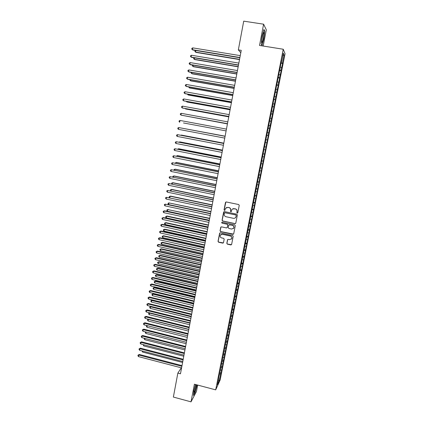 <?xml version="1.0" encoding="UTF-8"?>
<svg xmlns="http://www.w3.org/2000/svg" width="423" height="423" viewBox="0 0 423 423"><rect width="100%" height="100%" fill="white"/><g stroke="black" fill="none" stroke-linecap="round" stroke-linejoin="round"><path stroke-width="0.63" d="M237.229 213.113L237.811 212.732L239.244 205.377L238.683 204.542L226.279 201.956L225.459 202.506L224.058 209.834L224.444 210.416L224.967 210.173L225.427 208.444L227.817 207.344L228.848 207.561C230.154 207.973 230.746 208.862 230.62 210.231L230.44 211.177L230.826 211.759L231.355 211.511L231.793 209.829C232.343 208.909 233.147 208.528 234.215 208.687L235.251 208.904C236.563 209.316 237.155 210.21 237.028 211.579L236.843 212.526L237.229 213.113M232.613 208.957L235.357 208.83C236.669 209.248 237.261 210.136 237.134 211.505L236.949 212.452L237.668 212.991M225.877 201.993L224.179 209.76L224.851 210.316M226.305 207.566L228.965 207.492C230.271 207.905 230.858 208.793 230.736 210.157L230.551 211.103L231.249 211.653M226.823 243.336L227.373 244.161L230.821 244.922L231.587 244.547L233.2 236.362L232.65 235.532L220.367 232.851L219.622 233.2L218.025 241.39L218.575 242.22L222.715 243.135L223.466 242.776L224.185 239.18L223.635 238.35L221.578 237.895C220.272 237.403 219.838 236.499 220.272 235.193L222.276 234.263L230.361 236.029C231.64 236.499 232.084 237.382 231.698 238.672L229.652 239.672L228.304 239.376L227.542 239.741L226.823 243.336L227.489 244.05L231.508 244.679M181.314 367.82L177.85 373.107L180.473 373.795L241.247 50.353L238.345 49.882L240.798 52.748M177.85 373.107L173.372 397.06L191.011 401.85L196.425 391.598L197.689 385.078M263.175 46.038L266.31 29.822L263.603 24.19L259.521 45.451L283.236 49.237L215.688 389.863L194.406 384.206L191.011 401.85M263.603 24.19L243.722 21.15L238.345 49.882M234.955 223.688L235.78 223.148L237.361 215.027L236.806 214.191L224.439 211.579L223.624 212.119L222.075 220.214L222.625 221.049L234.955 223.688L235.595 223.497M235.278 225.723L233.702 233.803L232.883 234.337L220.595 231.661L220.045 230.831L220.769 227.204L221.515 226.855L226.495 227.934L227.31 227.4L227.754 225.105L227.199 224.275L222.006 223.159L221.668 222.44L222.191 222.202L234.723 224.888L235.278 225.723M283.236 49.237L285.065 53.753L220.145 379.997L215.688 389.863M266.691 135.392L268.256 135.683L221.076 372.933L220.663 373.826L219.6 373.937L218.622 377.612M219.595 373.943L281.454 61.007L281.644 61.404L283.294 53.097L284.06 54.927L282.442 63.069L281.121 62.689M281.025 63.186L282.622 63.445L282.442 63.069M282.622 63.445L280.978 70.445L279.656 70.075M279.566 70.525L281.163 70.789L280.978 70.445M281.163 70.789L279.518 77.795L278.197 77.441M278.117 77.837L279.709 78.107L279.518 77.795M279.709 78.107L278.059 85.118L276.737 84.774M276.668 85.123L278.26 85.398L278.059 85.118M278.26 85.398L276.61 92.41L275.288 92.082M275.23 92.383L276.61 92.41M276.816 92.658L275.167 99.68L273.845 99.363M273.792 99.617L275.167 99.68M275.373 99.897L273.729 106.924L272.407 106.617M272.364 106.829L273.729 106.924M273.94 107.104L272.29 114.136L270.969 113.845M270.937 114.009L272.29 114.136M272.512 114.289L270.863 121.327L269.541 121.047M269.52 121.163L270.863 121.327M271.09 121.449L269.44 128.486L268.119 128.222M268.103 128.291L269.44 128.486M269.673 128.581L268.018 135.624L266.696 135.371M220.663 373.826L219.294 380.726L217.443 384.798L218.834 377.781M219.294 380.726L218.4 379.981M221.414 370.051L220.097 370.183M221.916 367.529L220.822 367.64M222.667 363.743L221.351 363.87M223.17 361.21L222.043 361.316M223.926 357.414L222.609 357.525M224.433 354.876L223.265 354.971M225.189 351.058L223.873 351.164M225.697 348.515L224.491 348.605M226.458 344.687L225.142 344.782M226.966 342.133L225.718 342.218M227.727 338.289L226.411 338.379M228.24 335.725L226.95 335.804M229.007 331.875L227.685 331.949M229.515 329.3L228.198 329.369M230.286 325.435L228.965 325.499M230.799 322.849L229.478 322.913M231.571 318.974L230.249 319.027M232.084 316.378L230.768 316.43M232.856 312.486L231.54 312.534M233.374 309.885L232.058 309.927M234.152 305.977L232.856 306.014M234.67 303.37L233.353 303.402M235.452 299.452L234.358 299.468M235.971 296.83L234.654 296.851M236.753 292.896L235.685 292.906M237.277 290.268L235.955 290.278M238.059 286.323L236.991 286.323M238.583 283.685L237.266 283.685M239.37 279.725L238.302 279.714M239.899 277.076L238.577 277.065M240.687 273.105L239.619 273.089M241.216 270.445L239.894 270.424M242.009 266.458L240.941 266.432M242.538 263.793L241.221 263.756M243.336 259.791L242.268 259.754M243.865 257.115L242.548 257.068M244.663 253.097L243.595 253.054M245.197 250.416L243.881 250.358M246.001 246.382L244.933 246.329M246.535 243.69L245.213 243.622M247.339 239.645L246.271 239.582M247.878 236.943L246.556 236.864M248.687 232.883L247.614 232.809M249.226 230.17L247.904 230.08M250.035 226.094L248.967 226.014M250.575 223.376L249.253 223.27M251.389 219.283L250.321 219.193M251.934 216.555L250.612 216.439M252.748 212.446L251.68 212.351M253.292 209.708L251.971 209.581M254.112 205.589L253.044 205.483M254.657 202.839L253.335 202.702M255.481 198.704L254.408 198.588M256.026 195.944L254.704 195.796M256.851 191.799L255.783 191.672M257.401 189.028L256.084 188.864M258.231 184.862L257.163 184.729M258.786 182.08L257.464 181.911M259.616 177.903L258.543 177.76M260.171 175.117L258.85 174.932M261.002 170.924L259.934 170.765M261.557 168.121L260.24 167.926M262.397 163.913L261.324 163.749M262.953 161.105L261.631 160.893M263.793 156.88L262.725 156.706M264.354 154.057L263.032 153.835M266.099 139.701L267.41 139.939M265.2 149.821L264.126 149.636M265.76 146.987L264.438 146.755M266.606 142.736L265.538 142.54M267.172 139.891L265.85 139.648M268.589 132.774L267.516 132.563M270.006 125.626L268.938 125.404M271.434 118.451L270.366 118.223M272.867 111.254L271.793 111.011M274.3 104.026L273.232 103.778M275.743 96.777L274.675 96.513M277.192 89.496L276.119 89.227M278.641 82.194L277.573 81.909M280.153 68.923L279.889 68.912M280.1 74.86L279.032 74.564M281.644 61.404L281.38 61.398M281.565 67.5L280.497 67.194M284.06 54.927L282.791 55.63M262.011 45.451L263.804 39.043L264.777 31.091L263.957 29.441L262.123 35.95L261.155 44.008L262.011 45.451M195.511 384.502L193.813 390.979L193.47 395.51L195.093 392.459L197.044 384.909M264.449 146.707L266.009 147.003M263.053 153.745L264.608 154.041M261.663 160.756L263.212 161.057M260.272 167.741L261.821 168.042M258.892 174.704L260.436 175.011M257.517 181.641L259.056 181.948M256.142 188.552L257.681 188.864M254.778 195.437L256.312 195.754M253.414 202.3L254.947 202.617M252.06 209.142L253.589 209.459M250.707 215.952L252.23 216.275M249.359 222.747L250.881 223.069M248.015 229.509L249.533 229.837M246.678 236.251L248.19 236.584M245.345 242.971L246.858 243.304M244.013 249.665L245.525 250.004M242.691 256.338L244.198 256.676M241.374 262.984L242.876 263.328M240.058 269.61L241.554 269.953M238.746 276.214L240.243 276.557M237.44 282.791L238.932 283.14M236.15 289.353L237.631 289.697M234.918 295.899L236.33 296.232M233.686 302.424L235.035 302.746M232.454 308.927L233.745 309.239M231.217 315.405L232.46 315.706M229.938 321.85L231.175 322.152M228.663 328.274L229.901 328.576M227.394 334.672L228.626 334.979M226.131 341.049L227.357 341.356M224.867 347.405L226.094 347.717M223.608 353.739L224.83 354.051M222.355 360.052L223.577 360.364M221.107 366.344L222.324 366.662M219.86 372.615L221.076 372.933M224 211.627L222.197 220.129L222.747 220.959L235.061 223.603M236.246 215.582L235.86 214.995L225.004 212.7L224.486 212.938L224.243 214.075C224.121 215.434 224.708 216.322 226.014 216.74L233.422 218.316C234.511 218.48 235.325 218.083 235.87 217.131L236.357 215.503L235.86 214.995M224.713 212.727L235.965 214.916M235.283 217.871L236.055 216.581M236.357 215.503L236.161 216.502M221.028 226.934L220.166 230.736L220.716 231.566L233.549 234.115M227.125 227.748L227.865 225.015L227.315 224.185L222.006 223.159M221.879 222.239L222.133 223.069M231.677 229.055L233.723 228.06C234.125 226.76 233.681 225.866 232.391 225.39L229.525 224.772L228.711 225.311L228.267 227.606L228.817 228.436L231.677 229.055M233.327 228.605L233.834 227.965C234.236 226.665 233.792 225.776 232.502 225.3L232.391 225.39M229.017 224.862L232.502 225.3M227.754 239.487L226.94 243.225M231.37 239.154L231.809 238.567C232.195 237.277 231.751 236.399 230.472 235.923L230.361 236.029M220.795 234.575L222.398 234.162L230.472 235.923M219.865 232.936L218.152 241.284L218.696 242.109L223.376 242.913M264.465 31.038L264.777 31.091M195.849 50.517L195.569 52.103L195.949 52.394L239.518 59.574M195.579 50.474L195.019 50.786L194.892 51.506L195.569 52.103L239.561 59.347M239.904 57.507L192.439 49.718L192.761 47.873L240.259 55.635M239.862 57.745L192.835 50.025L191.746 49.105L191.878 48.37L192.761 47.873M194.554 57.872L194.3 59.299L194.686 59.564L238.154 66.823M194.083 57.792L193.623 58.691L194.3 59.299L238.191 66.623M193.258 65.2L193.036 66.464L193.422 66.712L236.795 74.051M192.587 65.084L192.365 65.851L193.036 66.464L236.832 73.872M238.503 64.973L191.143 57.089L191.466 55.249L238.852 63.106M238.461 65.184L191.545 57.369L190.456 56.471L190.583 55.736L191.466 55.249M237.107 72.407L189.853 64.433L190.176 62.599L237.456 70.551M237.07 72.592L190.26 64.693L189.166 63.81L189.298 63.08L190.176 62.599M262.265 42.141C263.148 40.661 264.343 32.878 263.725 32.555L263.402 32.798C262.461 35.289 261.916 38.229 261.774 41.613C261.811 42.48 261.974 42.66 262.265 42.141M261.853 39.878L262.699 34.924M263.852 29.811L264.581 31.265L263.635 38.969L261.895 45.187L261.16 43.944M195.775 384.57L195.521 385.263C194.659 387.981 194.178 390.196 194.083 391.91C194.146 392.756 194.49 392.306 195.109 390.556L196.478 384.761M194.374 389.636L195.299 385.956M196.88 384.861L194.977 392.285L193.501 395.045M191.968 72.502L191.772 73.602L192.164 73.829L235.442 81.253M191.212 72.37L191.106 72.989L191.772 73.602L235.474 81.094M190.683 79.773L190.514 80.719L190.91 80.925L234.093 88.423M189.932 79.646L189.848 80.095L190.514 80.719L234.12 88.291M235.711 79.815L188.568 71.751L188.885 69.927L236.06 77.964M235.685 79.979L188.975 71.989L187.886 71.122L188.013 70.392L188.885 69.927M234.326 87.196L187.283 79.043L187.606 77.224L234.675 85.351M234.3 87.334L187.696 79.26L186.606 78.408L186.733 77.679L187.606 77.224M189.404 87.022L189.266 87.81L189.663 87.995L232.75 95.572M188.653 86.889L189.266 87.81L232.772 95.461M232.946 94.551L186.009 86.308L186.326 84.494L233.29 92.711M232.925 94.667L186.427 86.498L185.332 85.663L185.459 84.938L186.326 84.494M188.129 94.244L188.018 94.874L188.415 95.038L231.413 102.694M187.378 94.112L188.018 94.874L231.429 102.604M231.566 101.874L184.74 93.546L185.057 91.738L231.91 100.045M231.55 101.969L185.158 93.716L184.063 92.896L184.19 92.172L185.057 91.738M186.86 101.441L186.776 101.917L187.178 102.054L230.08 109.79M186.157 101.314L186.776 101.917L230.091 109.726M230.197 109.176L183.471 100.759L183.788 98.956L230.54 107.352M230.186 109.245L183.894 100.907L182.799 100.103L182.926 99.384L183.788 98.956M185.591 108.611L185.94 109.049L228.753 116.864M185.121 108.521L185.533 108.928L228.758 116.817M228.832 116.447L182.207 107.944L182.525 106.147L229.171 114.633M228.822 116.494L182.63 108.066L181.541 107.278L181.663 106.564L182.525 106.147M184.333 115.749L227.426 123.913M184.09 115.706L227.431 123.886M227.468 123.69L180.949 115.104L181.266 113.316L227.807 121.882M227.463 123.717L181.377 115.204L180.283 114.432L180.41 113.718L181.266 113.316M183.482 122.961L226.115 130.913L183.482 122.961M180.008 120.455L179.156 120.851L179.035 121.56L179.696 122.236L180.008 120.455L226.453 129.11M225.121 136.18L182.133 128.19M225.121 136.195L181.996 128.164M225.099 136.291L178.76 127.566L225.099 136.306M178.448 129.343L177.787 128.661L177.909 127.952L178.76 127.566L178.448 129.343L224.761 138.104M223.809 143.159L181.345 135.059L180.885 135.265M223.804 143.191L180.526 135.191M223.756 143.445L177.512 134.657L223.751 143.482M177.205 136.423L176.544 135.735L176.671 135.032L177.512 134.657L177.205 136.423L223.413 145.269M222.503 150.112L180.129 141.938L179.712 141.911L179.643 142.308M222.493 150.165L179.712 141.911L179.056 142.197M222.419 150.567L176.275 141.721L222.408 150.625M175.963 143.482L175.307 142.789L175.429 142.086L176.275 141.721L175.963 143.482L222.075 152.407M221.203 157.039L178.918 148.79L178.495 148.785L178.4 149.33M221.187 157.113L178.495 148.785L177.665 149.187M221.086 157.668L175.037 148.759L221.07 157.747M174.731 150.514L174.075 149.816L174.197 149.113L175.037 148.759L174.731 150.514L220.737 159.524M219.907 163.944L177.713 155.622L177.29 155.638L177.168 156.33M219.886 164.039L177.29 155.638L176.428 156.182M219.759 164.737L173.805 155.77L219.738 164.843M173.499 157.52L172.848 156.811L172.97 156.113L173.805 155.77L173.499 157.52L219.405 166.609M218.612 170.823L176.507 162.427L176.084 162.464L175.936 163.299M218.591 170.94L176.084 162.464L175.201 163.151M218.432 171.786L172.579 162.755L218.411 171.912M172.272 164.499L171.622 163.791L171.743 163.093L172.579 162.755L172.272 164.499L218.078 173.673M217.327 177.676L175.312 169.211L174.884 169.263L174.71 170.247M217.3 177.813L174.884 169.263L174.065 169.586L173.975 170.099M217.115 178.807L171.352 169.718L217.084 178.955M171.051 171.458L170.4 170.739L170.522 170.046L171.352 169.718L171.051 171.458L216.756 180.711M216.042 184.507L174.117 175.968L173.684 176.042L173.488 177.168M216.01 184.666L173.684 176.042L172.87 176.354L172.753 177.02M215.799 185.803L170.136 176.655L215.767 185.972M169.829 178.384L169.189 177.665L169.306 176.973L170.136 176.655L169.829 178.384L215.439 187.722M214.762 191.312L172.928 182.704L172.494 182.794L172.267 184.068M214.731 191.492L172.494 182.794L171.68 183.101L171.727 183.957M214.487 192.777L168.92 183.566L214.456 192.962M168.618 185.295L167.973 184.565L168.095 183.878L168.92 183.566L168.618 185.295L214.128 194.707M213.488 198.096L171.743 189.414L171.304 189.53L171.056 190.942M213.451 198.297L171.304 189.53L170.495 189.821L170.707 190.868M213.181 199.719L167.709 190.456L213.144 199.931M167.408 192.174L166.768 191.439L166.889 190.757L167.709 190.456L167.408 192.174L212.817 201.671M212.219 204.854L170.559 196.103L170.12 196.235L169.845 197.79M212.177 205.076L170.12 196.235L169.316 196.521L169.195 197.187L169.692 197.758M211.881 206.641L166.503 197.319L211.838 206.873M166.202 199.032L165.567 198.292L165.689 197.61L166.503 197.319L166.202 199.032L211.516 208.602M210.955 211.59L168.941 202.918L168.645 204.589L210.591 213.515M210.908 211.828L168.941 202.918L168.137 203.193L168.021 203.86L168.645 204.589M210.585 213.541L165.303 204.161L210.538 213.789M165.002 205.864L164.367 205.123L164.489 204.441L165.303 204.161L165.002 205.864L210.215 215.513M209.692 218.305L167.762 209.581L167.471 211.246L209.327 220.24M209.644 218.559L167.762 209.581L166.963 209.85L168.206 209.411M167.471 211.246L166.847 210.511L166.963 209.85M209.295 220.409L164.573 210.797L164.108 210.977L209.242 220.684M163.807 212.674L163.172 211.923L163.294 211.246L164.108 210.977L163.807 212.674L208.92 222.403M163.294 211.246L164.573 210.797M208.433 224.994L167.037 216.031L166.588 216.222L166.297 217.877L208.068 226.94M208.386 225.269L166.588 216.222L165.795 216.476L167.037 216.031M166.297 217.877L165.679 217.142L165.795 216.476M208.01 227.257L163.384 217.57L162.913 217.766L207.952 227.553M162.617 219.458L161.983 218.707L162.104 218.03L162.913 217.766L162.617 219.458L207.635 229.266M162.104 218.03L163.384 217.57M207.185 231.656L165.874 222.63L165.419 222.836L165.129 224.486L206.815 233.623M207.127 231.952L165.419 222.836L164.632 223.085L165.874 222.63M165.129 224.486L164.515 223.746L164.632 223.085M206.725 234.083L162.194 224.317L161.723 224.534L206.667 234.395M161.427 226.22L160.798 225.459L160.92 224.787L161.723 224.534L161.427 226.22L206.35 236.103M160.92 224.787L162.194 224.317M205.932 238.297L164.711 229.203L164.256 229.43L163.965 231.074L205.562 240.275M205.874 238.614L164.256 229.43L163.468 229.668L164.711 229.203M163.965 231.074L163.352 230.329L163.468 229.668M205.451 240.883L161.015 231.043L160.539 231.275L205.388 241.21M160.243 232.957L159.619 232.19L159.735 231.518L160.539 231.275L160.243 232.957L205.07 242.913M159.735 231.518L161.015 231.043M204.69 244.917L163.553 235.754L163.098 235.997L162.807 237.636L204.32 246.91M204.626 245.255L163.098 235.997L162.31 236.23L163.553 235.754M162.807 237.636L162.194 236.885L162.31 236.23M204.177 247.656L159.836 237.742L159.36 237.996L204.108 248.005M159.064 239.672L158.44 238.9L158.556 238.234L159.36 237.996L159.064 239.672L203.791 249.702M158.556 238.234L159.836 237.742M203.452 251.516L162.4 242.284L161.94 242.548L161.655 244.182L203.077 253.52M203.384 251.87L161.94 242.548L161.158 242.77L162.4 242.284M161.655 244.182L161.041 243.421L161.158 242.77M202.908 254.408L158.662 244.42L158.181 244.695L202.839 254.778M157.89 246.36L157.266 245.583L157.382 244.917L158.181 244.695L157.89 246.36L202.522 256.465M157.382 244.917L158.662 244.42M202.215 258.088L161.248 248.793L160.788 249.073L160.502 250.702L201.84 260.103M202.146 258.458L160.788 249.073L160.005 249.29L161.248 248.793M160.502 250.702L159.894 249.94L160.005 249.29M201.644 261.134L157.493 251.072L157.007 251.368L201.57 261.525M156.716 253.028L156.098 252.245L156.214 251.585L157.007 251.368L156.716 253.028L201.253 263.206M156.214 251.585L157.493 251.072M200.983 264.639L160.106 255.281L159.64 255.577L159.355 257.2L200.602 266.67M200.914 265.031L159.64 255.577L158.863 255.783L160.106 255.281M159.355 257.2L158.747 256.428L158.863 255.783M200.386 267.833L156.325 257.702L155.844 258.014L200.306 268.245M155.548 259.674L154.934 258.887L155.051 258.22L155.844 258.014L155.548 259.674L199.994 269.922M155.051 258.22L156.325 257.702M199.756 271.164L158.963 261.742L158.498 262.059L158.213 263.672L199.376 273.21M199.682 271.577L158.498 262.059L157.721 262.255L158.963 261.742M158.213 263.672L157.605 262.9L157.721 262.255M199.127 274.516L155.162 264.312L154.675 264.639L199.048 274.945M154.384 266.294L153.771 265.501L153.887 264.84L154.675 264.639L154.384 266.294L198.736 276.616M153.887 264.84L155.162 264.312M198.535 277.673L157.821 268.182L157.356 268.515L157.07 270.128L198.149 279.73M198.456 278.101L157.356 268.515L156.584 268.705L157.821 268.182M157.07 270.128L156.468 269.351L156.584 268.705M197.879 281.168L154.009 270.894L153.517 271.243L197.795 281.618M153.226 272.893L152.613 272.095L152.729 271.434L153.517 271.243L153.226 272.893L197.483 283.283M152.729 271.434L154.009 270.894M197.319 284.156L156.69 274.601L156.219 274.955L155.934 276.557L196.928 286.223M197.234 284.605L156.219 274.955L155.447 275.135L156.69 274.601M155.934 276.557L155.336 275.775L155.447 275.135M196.632 287.804L152.851 277.456L152.359 277.826L196.547 288.269M152.074 279.466L151.46 278.662L151.577 278.006L152.359 277.826L152.074 279.466L196.235 289.929M151.577 278.006L152.851 277.456M196.103 290.617L155.558 280.999L155.088 281.369L154.802 282.966L195.712 292.7M196.018 291.082L155.088 281.369L154.321 281.544L155.558 280.999M154.802 282.966L154.205 282.183L154.321 281.544M195.389 294.413L151.704 283.997L151.207 284.383L195.299 294.9M150.921 286.017L150.313 285.208L150.429 284.557L151.207 284.383L150.921 286.017L194.987 296.555M150.429 284.557L151.704 283.997M194.892 297.057L154.432 287.376L153.956 287.762L153.676 289.358L194.501 299.151M194.802 297.538L153.956 287.762L153.189 287.926L154.432 287.376M153.676 289.358L153.078 288.565L153.189 287.926M194.152 300.996L150.556 290.516L150.059 290.918L194.057 301.504M149.774 292.547L149.171 291.733L149.282 291.082L150.059 290.918L149.774 292.547L193.75 303.154M149.282 291.082L150.556 290.516M193.686 303.476L153.311 293.731L152.83 294.133L152.55 295.725L193.295 305.58M193.597 303.973L152.83 294.133L152.069 294.292L153.311 293.731M152.55 295.725L151.957 294.926L152.069 294.292M192.92 307.563L149.414 297.009L148.917 297.427L192.819 308.087M148.632 299.056L148.029 298.236L148.14 297.586L148.917 297.427L148.632 299.056L192.513 309.726M148.14 297.586L149.414 297.009M192.486 309.869L152.19 300.066L151.709 300.483L151.429 302.07L192.09 311.989M192.391 310.387L151.709 300.483L150.953 300.631L152.19 300.066M151.429 302.07L150.842 301.266L150.953 300.631M191.693 314.104L148.277 303.481L147.775 303.92L191.587 314.643M147.49 305.538L146.892 304.713L147.003 304.068L147.775 303.92L147.49 305.538L191.281 316.282M147.003 304.068L148.277 303.481M191.191 316.779L150.593 306.812L150.313 308.393L190.889 318.371M151.043 306.405L149.837 306.955L151.011 306.4M150.313 308.393L149.726 307.584L149.837 306.955M190.466 320.618L147.146 309.932L146.638 310.387L190.361 321.179M146.358 312L145.755 311.169L145.872 310.524L146.638 310.387L146.358 312L190.054 322.812M145.872 310.524L147.146 309.932M189.99 323.151L149.478 313.12L149.203 314.696L189.694 324.737M149.774 312.846L148.727 313.253L149.61 312.803M149.203 314.696L148.616 313.882L148.727 313.253M189.245 327.116L146.014 316.356L145.507 316.832L189.139 327.693M145.226 318.44L144.629 317.604L144.74 316.964L145.507 316.832L145.226 318.44L188.832 329.321M144.74 316.964L146.014 316.356M188.801 329.496L148.367 319.407L148.092 320.978L188.499 331.082M148.521 319.259L147.616 319.534L148.219 319.185M148.092 320.978L147.505 320.158L147.616 319.534M188.029 333.588L144.888 322.765L144.38 323.251L187.918 334.186M144.1 324.853L143.503 324.018L143.614 323.378L144.38 323.251L144.1 324.853L187.616 335.804M143.614 323.378L144.888 322.765M187.611 335.825L147.262 325.673L146.987 327.233L187.315 337.401M147.278 325.657L146.511 325.789L146.839 325.546M146.987 327.233L146.406 326.413L146.511 325.789M186.818 340.034L143.767 329.147L143.254 329.654L186.702 340.652M142.974 331.251L142.382 330.411L142.493 329.771L143.254 329.654L142.974 331.251L186.4 342.265M142.493 329.771L143.767 329.147M146.136 332.055L145.887 333.472L186.131 343.703M145.887 333.472L145.306 332.647L145.538 331.902M145.412 332.029L145.803 331.97M185.612 346.463L142.646 335.508L142.133 336.031L185.491 347.098M141.853 337.623L141.266 336.777L141.377 336.142L142.133 336.031L141.853 337.623L185.189 348.705M141.377 336.142L142.646 335.508M145.01 338.432L144.788 339.695L184.951 349.98M144.788 339.695L144.206 338.865L144.317 338.252M184.407 352.867L141.531 341.847L141.018 342.392L184.285 353.522M140.737 343.978L140.15 343.122L140.262 342.493L141.018 342.392L140.737 343.978L183.984 355.124M140.262 342.493L141.531 341.847M143.889 344.787L143.693 345.892L183.772 356.235M143.693 345.892L143.196 344.608M183.207 359.254L140.42 348.166L139.902 348.726L183.08 359.92M139.627 350.307L139.04 349.451L139.151 348.816L139.902 348.726L139.627 350.307L182.784 361.517M139.151 348.816L140.42 348.166M142.768 351.122L142.604 352.068L182.604 362.474M142.604 352.068L142.075 350.942M182.012 365.615L139.315 354.463L138.797 355.04L181.885 366.302M138.517 356.615L137.935 355.754L138.046 355.124L138.797 355.04L138.517 356.615L181.583 367.894M138.046 355.124L139.315 354.463M263.228 33.179L263.725 32.555"/></g></svg>
